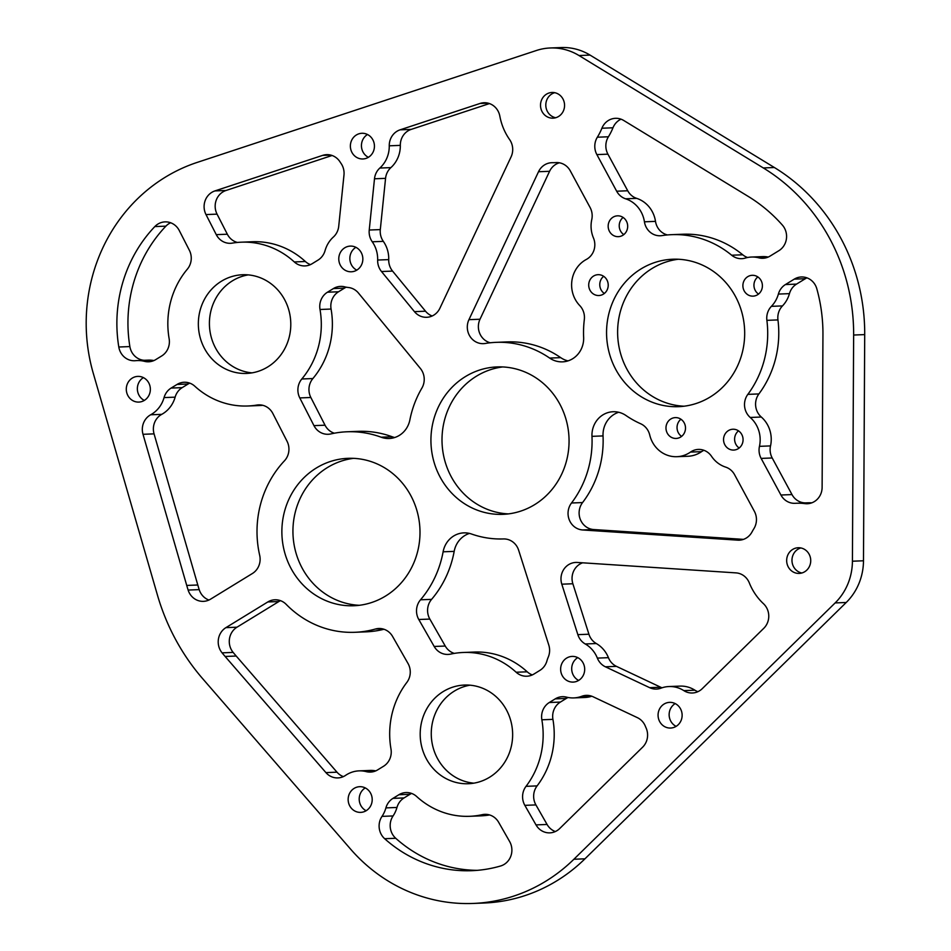 <?xml version="1.0" encoding="UTF-8"?>
<svg xmlns="http://www.w3.org/2000/svg" width="951" height="951" viewBox="0 0 951 951"><rect width="100%" height="100%" fill="white"/><g stroke="black" fill="none" stroke-linecap="round" stroke-linejoin="round"><path stroke-width="1.43" d="M806.947 277.847A16.524 15.466 -92.2 0 0 805.319 278.714L794.251 279.142A16.524 15.466 87.8 0 1 801.372 276.979A16.524 15.466 87.8 0 1 816.838 288.854A157.379 147.322 -92.2 0 1 822.948 334.669L822.116 487.399A16.524 15.466 87.8 0 1 814.401 501.557A16.524 15.466 87.8 0 1 807.292 503.733A16.524 15.466 87.8 0 1 804.867 503.614A57.381 53.708 -92.2 0 0 796.462 503.245A57.381 53.708 -92.2 0 0 795.298 503.305A16.524 15.466 87.8 0 1 794.965 503.317A16.524 15.466 87.8 0 1 780.926 495.019L791.993 494.579A16.524 15.466 -92.2 0 0 805.319 502.901M591.974 436.343A23.609 22.099 -92.2 0 1 613.133 411.735A23.609 22.099 -92.2 0 1 625.96 415.504A98.369 92.081 -92.2 0 0 640.605 423.73A16.524 15.466 87.8 0 1 649.723 434.976A28.685 26.854 -92.2 0 0 676.862 456.694A28.685 26.854 -92.2 0 0 689.202 452.926A28.685 26.854 -92.2 0 0 690.497 452.082A16.524 15.466 87.8 0 1 691.246 451.594A16.524 15.466 87.8 0 1 698.355 449.419A16.524 15.466 87.8 0 1 711.538 456.325A28.685 26.854 -92.2 0 0 725.613 467.096A16.524 15.466 87.8 0 1 734.576 474.692L754.369 511.305A16.524 15.466 87.8 0 1 753.893 528.697A57.381 53.708 -92.2 0 0 752.027 531.918A16.524 15.466 87.8 0 1 746.345 538.004A16.524 15.466 87.8 0 1 739.224 540.18A16.524 15.466 87.8 0 1 737.714 540.156L582.642 529.969A16.524 15.466 87.8 0 1 569.364 520.078A16.524 15.466 87.8 0 1 571.503 502.996A98.369 92.081 -92.2 0 0 591.974 436.343L603.041 435.915A23.609 22.099 -92.2 0 1 618.685 412.27M703.93 450.298A16.524 15.466 -92.2 0 0 702.313 451.154A16.524 15.466 -92.2 0 0 701.565 451.642L690.497 452.082M411.593 793.431A16.524 15.466 -92.2 0 0 409.976 794.299L398.909 794.727A16.524 15.466 87.8 0 1 406.018 792.552A16.524 15.466 87.8 0 1 416.693 796.534A81.976 76.734 -92.2 0 0 469.604 816.303A81.976 76.734 -92.2 0 0 482.264 814.674A16.524 15.466 87.8 0 1 484.82 814.341A16.524 15.466 87.8 0 1 498.657 822.306L509.617 841.504A16.524 15.466 87.8 0 1 504.173 864.4A16.524 15.466 87.8 0 1 500.559 866.004A136.397 127.684 -92.2 0 1 471.72 870.688A136.397 127.684 -92.2 0 1 384.668 838.711A16.524 15.466 87.8 0 1 382.005 816.374A28.685 26.854 -92.2 0 0 385.904 807.898A16.524 15.466 87.8 0 1 392.977 798.365L404.044 797.937A16.524 15.466 -92.2 0 0 396.971 807.458L385.904 807.898M582.654 562.802A16.524 15.466 -92.2 0 0 579.765 564.169A16.524 15.466 -92.2 0 0 572.871 583.759L561.803 584.187A16.524 15.466 87.8 0 1 568.698 564.609A16.524 15.466 87.8 0 1 575.819 562.433A16.524 15.466 87.8 0 1 577.328 562.457L735.991 572.882A16.524 15.466 87.8 0 1 749.329 582.927A57.381 53.708 -92.2 0 0 763.451 603.683A16.524 15.466 87.8 0 1 763.796 628.29L702.254 688.679A16.524 15.466 87.8 0 1 699.508 690.818A16.524 15.466 87.8 0 1 692.399 692.994A16.524 15.466 87.8 0 1 683.84 690.628A28.685 26.854 -92.2 0 0 668.981 686.539A28.685 26.854 -92.2 0 0 661.052 688.144A16.524 15.466 87.8 0 1 656.475 689.071A16.524 15.466 87.8 0 1 649.652 687.668L660.719 687.24A16.524 15.466 -92.2 0 0 662.051 687.799M683.84 690.628L694.908 690.2A16.524 15.466 -92.2 0 0 697.891 691.686M280.486 600.663A16.524 15.466 -92.2 0 0 278.857 601.531L236.989 627.196A16.524 15.466 -92.2 0 0 233.15 652.41A183.614 171.869 -92.2 0 0 236.205 656.035L336.987 772.176A16.524 15.466 -92.2 0 0 343.382 776.61M278.857 601.531L267.802 601.959A16.524 15.466 87.8 0 1 274.91 599.784A16.524 15.466 87.8 0 1 286.215 604.384A100.331 93.911 -92.2 0 0 354.83 632.296A100.331 93.911 -92.2 0 0 375.372 629.039A16.524 15.466 87.8 0 1 378.76 628.504A16.524 15.466 87.8 0 1 392.597 636.469L407.991 663.429A16.524 15.466 87.8 0 1 406.814 682.449A81.976 76.734 -92.2 0 0 390.98 748.996A16.524 15.466 87.8 0 1 383.526 766.28L377.595 769.918A16.524 15.466 87.8 0 1 370.474 772.081A16.524 15.466 87.8 0 1 366.301 771.641A28.685 26.854 -92.2 0 0 359.062 770.869A28.685 26.854 -92.2 0 0 345.629 775.338A16.524 15.466 87.8 0 1 344.999 775.743A16.524 15.466 87.8 0 1 337.89 777.918A16.524 15.466 87.8 0 1 325.92 772.604L336.987 772.176M676.862 456.694L687.93 456.266A28.685 26.854 -92.2 0 0 700.269 452.486A28.685 26.854 -92.2 0 0 701.565 451.642M294.299 261.941A81.976 76.734 87.8 0 0 241.388 242.184A81.976 76.734 87.8 0 0 232.317 243.111A16.524 15.466 87.8 0 1 230.487 243.301A16.524 15.466 87.8 0 1 216.269 234.647L205.998 214.569A16.524 15.466 87.8 0 1 211.811 192.364A16.524 15.466 87.8 0 1 214.938 190.913L322.651 155.382A16.524 15.466 87.8 0 1 326.633 154.656A16.524 15.466 87.8 0 1 340.113 162.015A28.685 26.854 87.8 0 0 340.957 163.287A16.524 15.466 87.8 0 1 343.977 175.043L338.722 226.279A16.524 15.466 87.8 0 1 333.385 237.025A28.685 26.854 87.8 0 0 325.076 250.589A16.524 15.466 87.8 0 1 318.014 260.11L312.083 263.748A16.524 15.466 87.8 0 1 304.962 265.923A16.524 15.466 87.8 0 1 294.299 261.941L305.366 261.501A16.524 15.466 -92.2 0 0 310.454 264.616M214.938 190.913L226.005 190.485A16.524 15.466 -92.2 0 0 222.879 191.936A16.524 15.466 -92.2 0 0 217.066 214.141L205.998 214.569M313.961 425.632L325.028 425.204L310.846 397.494L299.791 397.922L313.961 425.632A16.524 15.466 87.8 0 0 328.166 434.274A16.524 15.466 87.8 0 0 330.841 433.929A100.331 93.911 87.8 0 1 347.032 431.778L358.099 431.35A100.331 93.911 87.8 0 1 392.216 436.782A23.609 22.099 -92.2 0 0 394.677 437.519M347.032 431.778A100.331 93.911 87.8 0 1 381.149 437.21A23.609 22.099 -92.2 0 0 389.173 438.494A23.609 22.099 -92.2 0 0 399.337 435.392A23.609 22.099 -92.2 0 0 409.881 419.878A98.369 92.081 87.8 0 1 421.875 388.127A16.524 15.466 87.8 0 0 420.366 368.441L358.479 293.074A16.524 15.466 87.8 0 0 348.316 287.487A28.685 26.854 87.8 0 1 344.678 286.833A16.524 15.466 87.8 0 0 340.506 286.394A16.524 15.466 87.8 0 0 333.397 288.569L327.465 292.207L338.532 291.767A16.524 15.466 -92.2 0 0 331.079 309.051A81.976 76.734 87.8 0 1 312.879 378.557A16.524 15.466 -92.2 0 0 310.846 397.494M567.985 360.881A23.609 22.099 87.8 0 1 560.721 357.647A98.369 92.081 87.8 0 0 507.24 341.908L496.172 342.348A98.369 92.081 87.8 0 1 549.654 358.075L560.721 357.647M556.608 162.573L555.943 162.597A16.524 15.466 87.8 0 1 556.276 162.573A16.524 15.466 87.8 0 1 570.303 170.883L590.096 207.496A16.524 15.466 87.8 0 1 591.772 219.55A28.685 26.854 87.8 0 0 593.448 237.928A16.524 15.466 87.8 0 1 586.339 259.445A28.685 26.854 87.8 0 0 579.753 305.58A16.524 15.466 87.8 0 1 584.318 319.619A98.369 92.081 87.8 0 0 583.641 337.236A23.609 22.099 87.8 0 1 572.645 358.753A23.609 22.099 87.8 0 1 562.481 361.855A23.609 22.099 87.8 0 1 549.654 358.075M189.748 383.134A16.524 15.466 -92.2 0 0 188.132 383.99L182.188 387.639A16.524 15.466 -92.2 0 0 175.127 397.161L164.059 397.589A28.685 26.854 87.8 0 1 151.791 414.137A28.685 26.854 87.8 0 1 150.674 414.779L161.741 414.351A16.524 15.466 -92.2 0 0 154.062 433.87L143.007 434.298A16.524 15.466 87.8 0 1 150.674 414.779M175.127 397.161A28.685 26.854 87.8 0 1 162.859 413.697A28.685 26.854 87.8 0 1 161.741 414.351M578.636 680.429A12.85 12.03 87.8 0 1 571.706 669.314A12.85 12.03 87.8 0 1 577.697 657.664A12.85 12.03 87.8 0 1 577.756 657.628M566.63 658.092A12.85 12.03 87.8 0 1 572.169 656.404A12.85 12.03 87.8 0 1 584.211 665.712A12.85 12.03 87.8 0 1 578.695 680.393A12.85 12.03 87.8 0 1 573.168 682.093A12.85 12.03 87.8 0 1 561.114 672.773A12.85 12.03 87.8 0 1 566.63 658.092M366.147 810.727A12.85 12.03 87.8 0 1 359.216 799.601A12.85 12.03 87.8 0 1 365.208 787.951A12.85 12.03 87.8 0 1 365.267 787.915M354.141 788.379A12.85 12.03 87.8 0 1 359.68 786.691A12.85 12.03 87.8 0 1 371.722 796.011A12.85 12.03 87.8 0 1 366.206 810.692A12.85 12.03 87.8 0 1 360.679 812.38A12.85 12.03 87.8 0 1 348.625 803.06A12.85 12.03 87.8 0 1 354.141 788.379M144.302 400.419A12.85 12.03 87.8 0 1 137.372 389.304A12.85 12.03 87.8 0 1 143.363 377.654A12.85 12.03 87.8 0 1 143.411 377.618M132.296 378.082A12.85 12.03 87.8 0 1 137.824 376.394A12.85 12.03 87.8 0 1 149.878 385.702A12.85 12.03 87.8 0 1 144.362 400.383A12.85 12.03 87.8 0 1 138.822 402.083A12.85 12.03 87.8 0 1 126.768 392.763A12.85 12.03 87.8 0 1 132.296 378.082M356.791 270.132A12.85 12.03 87.8 0 1 349.861 259.017A12.85 12.03 87.8 0 1 355.852 247.355A12.85 12.03 87.8 0 1 355.9 247.319M344.785 247.783A12.85 12.03 87.8 0 1 350.313 246.095A12.85 12.03 87.8 0 1 362.367 255.415A12.85 12.03 87.8 0 1 356.851 270.096A12.85 12.03 87.8 0 1 351.311 271.784A12.85 12.03 87.8 0 1 339.257 262.464A12.85 12.03 87.8 0 1 344.785 247.783M747.748 276.67A10.425 9.76 87.8 0 1 752.241 275.303A10.425 9.76 87.8 0 1 762.013 282.851A10.425 9.76 87.8 0 1 757.543 294.762A10.425 9.76 87.8 0 1 753.049 296.141A10.425 9.76 87.8 0 1 743.278 288.581A10.425 9.76 87.8 0 1 747.748 276.67M593.579 276.052A10.425 9.76 87.8 0 1 598.06 274.684A10.425 9.76 87.8 0 1 607.832 282.245A10.425 9.76 87.8 0 1 603.362 294.156A10.425 9.76 87.8 0 1 598.868 295.523A10.425 9.76 87.8 0 1 589.097 287.963A10.425 9.76 87.8 0 1 593.579 276.052M670.847 418.975A10.425 9.76 87.8 0 1 675.341 417.608A10.425 9.76 87.8 0 1 685.112 425.156A10.425 9.76 87.8 0 1 680.631 437.068A10.425 9.76 87.8 0 1 676.149 438.447A10.425 9.76 87.8 0 1 666.366 430.886A10.425 9.76 87.8 0 1 670.847 418.975M613.026 217.197A10.425 9.76 87.8 0 1 617.52 215.829A10.425 9.76 87.8 0 1 627.291 223.378A10.425 9.76 87.8 0 1 622.822 235.289A10.425 9.76 87.8 0 1 618.328 236.668A10.425 9.76 87.8 0 1 608.557 229.108A10.425 9.76 87.8 0 1 613.026 217.197M728.418 430.601A10.425 9.76 87.8 0 1 732.9 429.234A10.425 9.76 87.8 0 1 742.683 436.782A10.425 9.76 87.8 0 1 738.202 448.694A10.425 9.76 87.8 0 1 733.72 450.073A10.425 9.76 87.8 0 1 723.937 442.512A10.425 9.76 87.8 0 1 728.418 430.601M443.249 691.543A49.381 46.219 87.8 0 1 464.504 685.053A49.381 46.219 87.8 0 1 510.806 720.834A49.381 46.219 87.8 0 1 489.587 777.24A49.381 46.219 87.8 0 1 468.344 783.731A49.381 46.219 87.8 0 1 422.03 747.95A49.381 46.219 87.8 0 1 443.249 691.543M473.86 783.16A49.381 46.219 87.8 0 1 432.408 744.645A49.381 46.219 87.8 0 1 454.316 691.104A49.381 46.219 87.8 0 1 470.044 685.184M316.314 468.011A73.774 69.054 87.8 0 1 348.066 458.323A73.774 69.054 87.8 0 1 417.251 511.781A73.774 69.054 87.8 0 1 385.547 596.051A73.774 69.054 87.8 0 1 353.808 605.751A73.774 69.054 87.8 0 1 284.622 552.293A73.774 69.054 87.8 0 1 316.314 468.011M359.323 605.3A73.774 69.054 87.8 0 1 294.965 549A73.774 69.054 87.8 0 1 327.382 467.583A73.774 69.054 87.8 0 1 353.606 458.334M465.384 376.608A73.774 69.054 87.8 0 1 497.123 366.92A73.774 69.054 87.8 0 1 566.309 420.378A73.774 69.054 87.8 0 1 534.617 504.66A73.774 69.054 87.8 0 1 502.865 514.348A73.774 69.054 87.8 0 1 433.68 460.89A73.774 69.054 87.8 0 1 465.384 376.608M508.393 513.897A73.774 69.054 87.8 0 1 444.034 457.597A73.774 69.054 87.8 0 1 476.451 376.18A73.774 69.054 87.8 0 1 502.675 366.943M221.405 281.234A49.381 46.219 87.8 0 1 242.648 274.744A49.381 46.219 87.8 0 1 288.949 310.525A49.381 46.219 87.8 0 1 267.742 366.943A49.381 46.219 87.8 0 1 246.487 373.434A49.381 46.219 87.8 0 1 200.185 337.641A49.381 46.219 87.8 0 1 221.405 281.234M252.015 372.863A49.381 46.219 87.8 0 1 210.551 334.336A49.381 46.219 87.8 0 1 232.472 280.807A49.381 46.219 87.8 0 1 248.199 274.887M356.375 134.971A12.85 12.03 87.8 0 1 361.903 133.283A12.85 12.03 87.8 0 1 373.957 142.602A12.85 12.03 87.8 0 1 368.429 157.284A12.85 12.03 87.8 0 1 362.902 158.972A12.85 12.03 87.8 0 1 350.848 149.652A12.85 12.03 87.8 0 1 356.375 134.971M368.382 157.319A12.85 12.03 87.8 0 1 361.451 146.204A12.85 12.03 87.8 0 1 367.443 134.543A12.85 12.03 87.8 0 1 367.49 134.507M640.998 268.931A73.774 69.054 87.8 0 1 672.749 259.231A73.774 69.054 87.8 0 1 741.935 312.689A73.774 69.054 87.8 0 1 710.231 396.971A73.774 69.054 87.8 0 1 678.491 406.671A73.774 69.054 87.8 0 1 609.306 353.201A73.774 69.054 87.8 0 1 640.998 268.931M684.007 406.208A73.774 69.054 87.8 0 1 619.648 349.909A73.774 69.054 87.8 0 1 652.065 268.491A73.774 69.054 87.8 0 1 678.289 259.254M676.125 726.362A12.85 12.03 87.8 0 1 670.598 728.05A12.85 12.03 87.8 0 1 658.544 718.73A12.85 12.03 87.8 0 1 664.071 704.049A12.85 12.03 87.8 0 1 669.599 702.361A12.85 12.03 87.8 0 1 681.653 711.681A12.85 12.03 87.8 0 1 676.125 726.362A12.85 12.03 87.8 0 1 669.147 715.271A12.85 12.03 87.8 0 1 675.139 703.621A12.85 12.03 87.8 0 1 675.186 703.585M165.189 177.266A169.183 158.365 87.8 0 1 197.119 162.431L536.447 50.486A57.381 53.708 87.8 0 1 550.308 47.978A57.381 53.708 87.8 0 1 578.993 55.527L763.296 167.935A190.176 178.015 87.8 0 1 853.641 335.037L852.417 561.209A57.381 53.708 87.8 0 1 835.144 602.922L573.893 859.252A169.183 158.365 87.8 0 1 473.004 903.45A169.183 158.365 87.8 0 1 350.515 849.041L202.682 678.693A216.4 202.563 87.8 0 1 157.402 594.957L93.269 373.279A169.183 158.365 87.8 0 1 165.189 177.266M546.504 94.161A12.85 12.03 87.8 0 1 552.044 92.473A12.85 12.03 87.8 0 1 564.086 101.793A12.85 12.03 87.8 0 1 558.57 116.474A12.85 12.03 87.8 0 1 553.042 118.162A12.85 12.03 87.8 0 1 540.988 108.842A12.85 12.03 87.8 0 1 546.504 94.161M555.681 117.746A12.85 12.03 87.8 0 1 545.981 107.249A12.85 12.03 87.8 0 1 551.806 93.959A12.85 12.03 87.8 0 1 554.706 92.687M792.67 549.428A12.85 12.03 87.8 0 1 798.198 547.74A12.85 12.03 87.8 0 1 810.252 557.048A12.85 12.03 87.8 0 1 804.724 571.729A12.85 12.03 87.8 0 1 799.197 573.417A12.85 12.03 87.8 0 1 787.143 564.109A12.85 12.03 87.8 0 1 792.67 549.428M801.836 573.001A12.85 12.03 87.8 0 1 792.147 562.505A12.85 12.03 87.8 0 1 797.972 549.214A12.85 12.03 87.8 0 1 800.861 547.954M811.797 502.829A57.381 53.708 -92.2 0 0 807.53 502.817L796.462 503.245M805.319 278.714L796.51 284.111A16.524 15.466 -92.2 0 0 789.449 293.645L778.382 294.073A16.524 15.466 87.8 0 1 785.443 284.551L796.51 284.111M759.457 446.34L770.524 445.912A16.524 15.466 -92.2 0 0 772.2 457.978L761.133 458.406A16.524 15.466 87.8 0 1 759.457 446.34A28.685 26.854 -92.2 0 0 750.232 417.465A16.524 15.466 87.8 0 1 747.843 394.368A98.369 92.081 -92.2 0 0 766.886 320.344A16.524 15.466 87.8 0 1 771.404 306.341L782.471 305.913A28.685 26.854 -92.2 0 0 789.449 293.645M782.471 305.913A16.524 15.466 -92.2 0 0 777.954 319.916L766.886 320.344M747.843 394.368L758.91 393.928A98.369 92.081 -92.2 0 0 777.954 319.916M758.91 393.928A16.524 15.466 -92.2 0 0 761.299 417.025L750.232 417.465M770.524 445.912A28.685 26.854 -92.2 0 0 761.299 417.025M772.2 457.978L791.993 494.579M537.101 785.895A16.524 15.466 -92.2 0 0 535.912 804.915L524.845 805.354A16.524 15.466 87.8 0 1 526.034 786.334L537.101 785.895A81.976 76.734 -92.2 0 0 552.923 719.36L541.856 719.788A16.524 15.466 87.8 0 1 549.309 702.504L560.377 702.076A16.524 15.466 -92.2 0 0 552.923 719.36M535.912 804.915L547.075 824.458A16.524 15.466 -92.2 0 0 555.336 831.543M568.116 697.487A16.524 15.466 -92.2 0 0 566.309 698.438L555.253 698.866A16.524 15.466 87.8 0 1 562.362 696.691A16.524 15.466 87.8 0 1 566.534 697.142A28.685 26.854 -92.2 0 0 573.774 697.915L584.841 697.475A28.685 26.854 -92.2 0 0 591.784 696.227M566.309 698.438L560.377 702.076M571.503 502.996L582.571 502.568A98.369 92.081 -92.2 0 0 603.041 435.915M582.571 502.568A16.524 15.466 -92.2 0 0 580.431 519.65A16.524 15.466 -92.2 0 0 593.709 529.541L582.642 529.969M743.456 539.372L593.709 529.541M325.028 425.204A16.524 15.466 -92.2 0 0 334.336 433.204M346.271 287.19A16.524 15.466 -92.2 0 0 344.464 288.129L338.532 291.767M559.414 162.799A16.524 15.466 -92.2 0 0 549.583 171.299L480.005 319.239A16.524 15.466 -92.2 0 0 490.276 342.776M411.153 129.407A16.524 15.466 -92.2 0 0 400.323 145.372L389.256 145.812A16.524 15.466 87.8 0 1 400.086 129.835L411.153 129.407L489.456 103.576M400.323 145.372A28.685 26.854 87.8 0 1 390.897 167.614A16.524 15.466 -92.2 0 0 385.559 178.36L374.492 178.788A16.524 15.466 87.8 0 1 379.829 168.054L390.897 167.614M380.305 229.595A16.524 15.466 -92.2 0 0 383.324 241.352L372.257 241.792A16.524 15.466 87.8 0 1 369.238 230.023L380.305 229.595L385.559 178.36M383.324 241.352A28.685 26.854 87.8 0 1 388.721 259.611A16.524 15.466 -92.2 0 0 392.573 271.094L381.506 271.534A16.524 15.466 87.8 0 1 377.654 260.039L388.721 259.611M400.086 129.835L480.029 103.469A16.524 15.466 87.8 0 1 484.023 102.744A16.524 15.466 87.8 0 1 499.834 116.141A57.381 53.708 87.8 0 0 509.605 139.559A16.524 15.466 87.8 0 1 511.067 156.903L439.885 308.255A16.524 15.466 87.8 0 1 426.69 317.289A16.524 15.466 87.8 0 1 414.446 311.643L425.513 311.203L392.573 271.094M425.513 311.203A16.524 15.466 -92.2 0 0 432.182 315.982M550.308 47.978L561.375 47.55A57.381 53.708 87.8 0 1 590.06 55.099L774.364 167.507A190.176 178.015 87.8 0 1 864.709 334.597L863.484 560.781A57.381 53.708 87.8 0 1 846.212 602.494L584.96 858.812A169.183 158.365 87.8 0 1 484.059 903.022L473.004 903.45M739.177 448.016A10.425 9.76 87.8 0 1 738.511 430.851M623.797 234.612A10.425 9.76 87.8 0 1 623.119 217.446M681.605 436.39A10.425 9.76 87.8 0 1 680.94 419.225M604.337 293.467A10.425 9.76 87.8 0 1 603.659 276.313M758.518 294.085A10.425 9.76 87.8 0 1 757.84 276.919M262.761 405.304A81.976 76.734 87.8 0 1 258.827 405.566L247.759 405.994A81.976 76.734 87.8 0 1 194.836 386.237A16.524 15.466 87.8 0 0 184.173 382.254A16.524 15.466 87.8 0 0 177.064 384.43L171.121 388.067L182.188 387.639M260.491 404.924L256.829 405.067A16.524 15.466 87.8 0 1 258.66 404.876A16.524 15.466 87.8 0 1 272.866 413.53L287.036 441.24A16.524 15.466 87.8 0 1 284.432 460.831A100.331 93.911 87.8 0 0 259.682 555.325A16.524 15.466 87.8 0 1 252.407 573.501L210.54 599.178A16.524 15.466 87.8 0 1 203.431 601.353A16.524 15.466 87.8 0 1 188.132 590.06L199.199 589.632A183.614 171.869 87.8 0 1 197.796 584.996L154.062 433.87M199.199 589.632A16.524 15.466 -92.2 0 0 208.923 600.045M144.457 361.332A28.685 26.854 87.8 0 0 137.206 360.572A28.685 26.854 87.8 0 0 135.613 360.679A16.524 15.466 87.8 0 1 134.685 360.75A16.524 15.466 87.8 0 1 118.804 347.008L129.871 346.58A136.397 127.684 87.8 0 1 165.89 226.148L154.823 226.576A16.524 15.466 87.8 0 1 165.058 221.88A16.524 15.466 87.8 0 1 179.264 230.522L189.356 250.256A16.524 15.466 87.8 0 1 187.323 269.192A81.976 76.734 87.8 0 0 169.135 338.687A16.524 15.466 87.8 0 1 161.67 355.971L155.738 359.609A16.524 15.466 87.8 0 1 148.629 361.784A16.524 15.466 87.8 0 1 144.457 361.332L152.754 361.011M129.871 346.58A16.524 15.466 -92.2 0 0 144.219 360.298M137.206 360.572L148.273 360.132A28.685 26.854 87.8 0 1 153.943 360.56M170.633 222.76A16.524 15.466 -92.2 0 0 165.89 226.148M216.269 234.647L227.337 234.219L217.066 214.141M227.337 234.219A16.524 15.466 -92.2 0 0 237.441 242.446M241.388 242.184L252.443 241.744A81.976 76.734 87.8 0 1 305.366 261.501M226.005 190.485L332.077 155.489M621.039 119.184A16.524 15.466 -92.2 0 0 612.967 127.791A57.381 53.708 87.8 0 1 608.414 136.778A16.524 15.466 -92.2 0 0 607.927 154.169L596.871 154.597A16.524 15.466 87.8 0 1 597.347 137.206L608.414 136.778M627.731 190.771A16.524 15.466 -92.2 0 0 636.683 198.367L625.615 198.807A16.524 15.466 87.8 0 1 616.664 191.21L627.731 190.771L607.927 154.169M636.683 198.367A28.685 26.854 87.8 0 1 655.501 221.369A16.524 15.466 -92.2 0 0 667.459 234.933M625.615 198.807A28.685 26.854 87.8 0 1 644.433 221.809A16.524 15.466 87.8 0 0 660.351 235.765A16.524 15.466 87.8 0 0 661.991 235.598A98.369 92.081 87.8 0 1 671.798 234.659L682.854 234.231A98.369 92.081 87.8 0 1 742.731 254.785A16.524 15.466 -92.2 0 0 747.629 257.507M671.798 234.659A98.369 92.081 87.8 0 1 731.664 255.225A16.524 15.466 87.8 0 0 741.732 258.672A16.524 15.466 87.8 0 0 745.311 258.078A28.685 26.854 87.8 0 1 751.528 257.043L762.595 256.615A28.685 26.854 87.8 0 1 768.253 257.043M354.83 632.296L365.897 631.856A100.331 93.911 -92.2 0 0 383.99 629.253M375.788 770.857A28.685 26.854 -92.2 0 0 370.129 770.441L359.062 770.869M382.005 816.374L393.072 815.946A28.685 26.854 -92.2 0 0 396.971 807.458M393.072 815.946A16.524 15.466 -92.2 0 0 395.735 838.283A136.397 127.684 -92.2 0 0 477.247 870.343M469.604 816.303L480.671 815.863A81.976 76.734 -92.2 0 0 489.61 814.959M409.976 794.299L404.044 797.937M572.871 583.759L588.919 634.222A16.524 15.466 -92.2 0 0 596.313 643.542L585.245 643.97A16.524 15.466 87.8 0 1 577.851 634.65L588.919 634.222M608.426 657.676A16.524 15.466 -92.2 0 0 616.462 666.366L605.395 666.794A16.524 15.466 87.8 0 1 597.359 658.104L608.426 657.676A28.685 26.854 -92.2 0 0 596.313 643.542M616.462 666.366L660.719 687.24M694.908 690.2A28.685 26.854 -92.2 0 0 680.048 686.111L668.981 686.539M431.588 599.368A16.524 15.466 -92.2 0 0 429.852 619.077L418.785 619.505A16.524 15.466 87.8 0 1 420.52 599.796L431.588 599.368A100.331 93.911 -92.2 0 0 454.174 551.378A23.609 22.099 87.8 0 1 469.449 533.416M429.852 619.077L445.246 646.038A16.524 15.466 -92.2 0 0 454.305 653.385M420.52 599.796A100.331 93.911 -92.2 0 0 443.107 551.806A23.609 22.099 87.8 0 1 463.886 532.869A23.609 22.099 87.8 0 1 471.613 534.046A98.369 92.081 -92.2 0 0 503.424 538.944A16.524 15.466 87.8 0 1 518.64 550.213L548.786 645.051A16.524 15.466 87.8 0 1 548.228 657.212A28.685 26.854 -92.2 0 0 546.932 660.886A16.524 15.466 87.8 0 1 539.859 670.407L533.927 674.057A16.524 15.466 87.8 0 1 526.818 676.22A16.524 15.466 87.8 0 1 516.143 672.238L527.211 671.81A81.976 76.734 -92.2 0 0 474.299 652.053L463.232 652.481A81.976 76.734 -92.2 0 0 450.572 654.11A16.524 15.466 87.8 0 1 448.016 654.431A16.524 15.466 87.8 0 1 434.179 646.466L445.246 646.038M527.211 671.81A16.524 15.466 -92.2 0 0 532.31 674.913M761.133 458.406L780.926 495.019M771.404 306.341A28.685 26.854 -92.2 0 0 778.382 294.073M794.251 279.142L785.443 284.551M524.845 805.354L536.007 824.897L547.075 824.458M526.034 786.334A81.976 76.734 -92.2 0 0 541.856 719.788M555.253 698.866L549.309 702.504M573.774 697.915A28.685 26.854 -92.2 0 0 581.715 696.298A16.524 15.466 87.8 0 1 586.291 695.371A16.524 15.466 87.8 0 1 593.115 696.774L637.372 717.648A16.524 15.466 87.8 0 1 645.408 726.35A28.685 26.854 -92.2 0 0 646.002 727.753A16.524 15.466 87.8 0 1 642.626 747.177L559.699 828.535A16.524 15.466 87.8 0 1 549.844 832.862A16.524 15.466 87.8 0 1 536.007 824.897M398.909 794.727L392.977 798.365M267.802 601.959L225.922 627.636L236.989 627.196M233.15 652.41L222.082 652.85A183.614 171.869 -92.2 0 0 225.137 656.463L325.92 772.604M222.082 652.85A16.524 15.466 87.8 0 1 225.922 627.636M612.967 127.791L601.9 128.23A57.381 53.708 87.8 0 1 597.347 137.206M601.9 128.23A16.524 15.466 87.8 0 1 615.463 118.316A16.524 15.466 87.8 0 1 623.725 120.48L748.175 196.381A157.379 147.322 87.8 0 1 782.316 225.018A16.524 15.466 87.8 0 1 778.869 250.695L770.06 256.092A16.524 15.466 87.8 0 1 762.952 258.268A16.524 15.466 87.8 0 1 758.779 257.816L767.077 257.495M751.528 257.043A28.685 26.854 87.8 0 1 758.779 257.816M616.664 191.21L596.871 154.597M549.583 171.299L538.516 171.739L468.938 319.667A16.524 15.466 87.8 0 0 483.417 343.656A16.524 15.466 87.8 0 0 485.248 343.466A98.369 92.081 87.8 0 1 496.172 342.348M538.516 171.739A16.524 15.466 87.8 0 1 551.699 162.704A16.524 15.466 87.8 0 1 552.388 162.692A57.381 53.708 87.8 0 0 554.766 162.657L556.989 162.562M555.943 162.597A57.381 53.708 87.8 0 1 554.766 162.657M188.132 590.06A183.614 171.869 87.8 0 1 186.729 585.424L143.007 434.298M164.059 397.589A16.524 15.466 87.8 0 1 171.121 388.067M256.829 405.067A81.976 76.734 87.8 0 1 247.759 405.994M118.804 347.008A136.397 127.684 87.8 0 1 154.823 226.576M414.446 311.643L381.506 271.534M372.257 241.792A28.685 26.854 87.8 0 1 377.654 260.039M369.238 230.023L374.492 178.788M389.256 145.812A28.685 26.854 87.8 0 1 379.829 168.054M299.791 397.922A16.524 15.466 87.8 0 1 301.812 378.985L312.879 378.557M331.079 309.051L320.011 309.491A81.976 76.734 87.8 0 1 301.812 378.985M320.011 309.491A16.524 15.466 87.8 0 1 327.465 292.207M605.395 666.794L649.652 687.668M597.359 658.104A28.685 26.854 -92.2 0 0 585.245 643.97M561.803 584.187L577.851 634.65M418.785 619.505L434.179 646.466M516.143 672.238A81.976 76.734 -92.2 0 0 463.232 652.481M804.867 503.614L809.693 503.436M737.714 540.156L740.734 540.037M381.149 437.21L392.216 436.782M584.96 858.812L573.893 859.252M846.212 602.494L835.144 602.922M590.06 55.099L578.993 55.527M774.364 167.507L763.296 167.935M864.709 334.597L853.641 335.037M863.484 560.781L852.417 561.209M188.132 383.99L177.064 384.43M186.729 585.424L197.796 584.996M488.053 103.148L480.029 103.469M468.938 319.667L480.005 319.239M344.464 288.129L333.397 288.569M330.675 155.072L322.651 155.382M644.433 221.809L655.501 221.369M731.664 255.225L742.731 254.785M225.137 656.463L236.205 656.035M366.301 771.641L374.611 771.32M382.171 628.766L375.372 629.039M395.735 838.283L384.668 838.711M487.387 814.472L482.264 814.674M443.107 551.806L454.174 551.378M590.916 695.942L581.715 696.298"/></g></svg>
